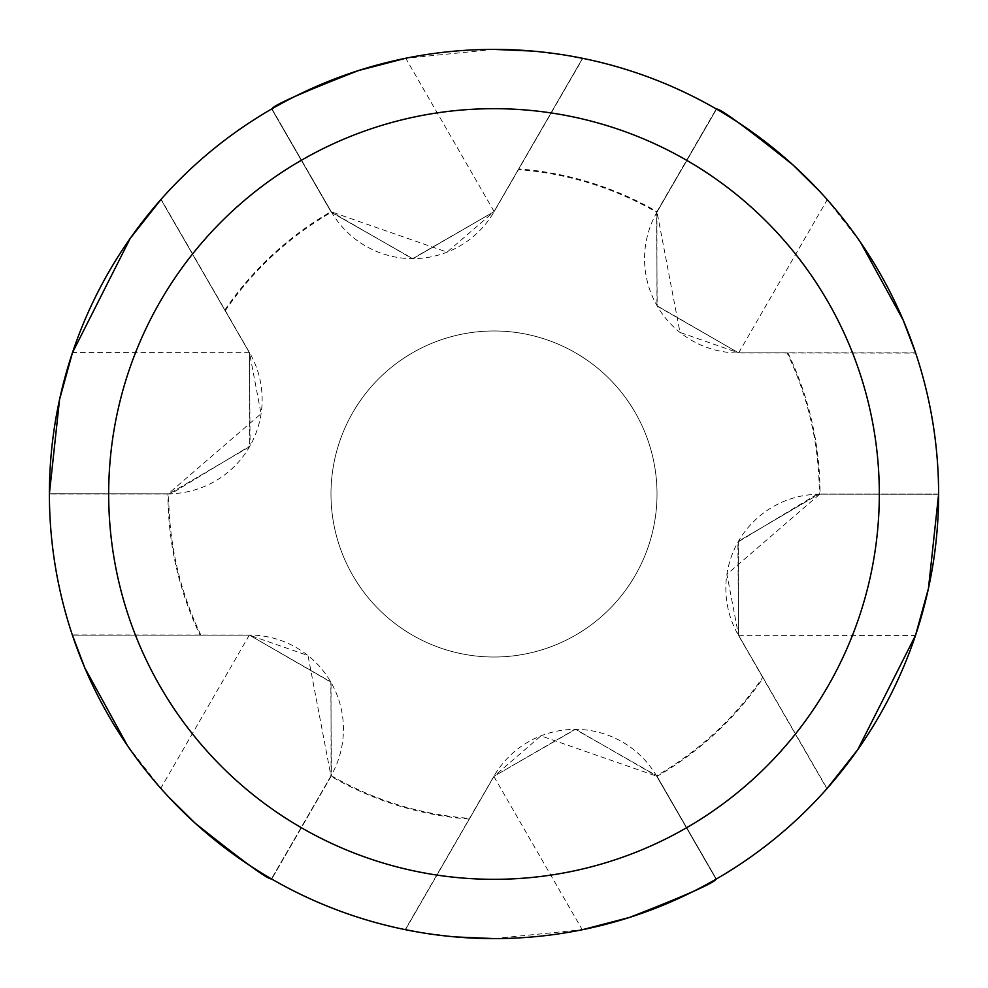 <?xml version="1.0" encoding="UTF-8"?>
<svg xmlns="http://www.w3.org/2000/svg" width="988" height="988" viewBox="0 0 988 988"><rect width="100%" height="100%" fill="white"/><g stroke="black" fill="none" stroke-linecap="round" stroke-linejoin="round"><path stroke-width="0.74" stroke-dasharray="4.94 3.71" d="M330.807 776.247L271.453 878.888L330.807 776.247A94.119 94.119 0 0 0 249.384 635.025L72.322 634.914A444.6 444.6 0 0 1 49.4 493.716L167.96 493.79A94.119 94.119 0 0 0 249.569 352.667L161.13 199.28A444.6 444.6 0 0 1 271.947 108.828L331.165 211.543L271.947 108.828M331.165 211.543A94.119 94.119 0 0 0 494.185 211.642L582.809 58.366A444.6 444.6 0 0 1 716.547 109.112L657.193 211.753L716.547 109.112M657.193 211.753A94.119 94.119 0 0 0 738.616 352.975L915.678 353.087A444.6 444.6 0 0 1 938.6 494.284L820.04 494.21L938.6 494.284M738.616 352.975L827.24 199.7L819.373 191.017M820.04 494.21A94.119 94.119 0 0 0 738.431 635.333L826.87 788.72A444.6 444.6 0 0 1 716.053 879.172L656.835 776.457L716.053 879.172M656.835 776.457A94.119 94.119 0 0 0 493.815 776.358L405.191 929.634A444.6 444.6 0 0 1 271.453 878.888M249.384 635.025L160.76 788.301L168.627 796.983M494 330.98A163.02 163.02 0 0 1 657.02 494A163.02 163.02 0 0 1 494 657.02A163.02 163.02 0 0 1 330.98 494A163.02 163.02 0 0 1 494 330.98A163.02 163.02 0 0 1 657.02 494A163.02 163.02 0 0 1 494 657.02A163.02 163.02 0 0 1 330.98 494A163.02 163.02 0 0 1 494 330.98M469.72 818.385L494.037 776.296L575.127 729.255L656.674 775.691L575.177 729.268L494.037 776.296L469.72 818.385A325.299 325.299 0 0 1 331.375 775.728L330.844 681.942L249.532 635.173L200.935 635.16L249.532 635.173L330.819 681.893L331.375 775.728M762.785 677.225L738.493 635.123L762.785 677.225A325.299 325.299 0 0 1 656.674 775.691M763.193 677.929L827.042 788.535L738.493 635.099L726.921 574.3L820.04 493.938L817.409 494L737.9 542.091L738.493 635.123L738.308 541.362L819.299 493.963L738.332 541.325L738.493 635.123L763.193 677.929A326.04 326.04 0 0 1 657.045 776.333L575.596 729.255L494.037 776.296L469.312 819.101A326.04 326.04 0 0 1 331.017 776.37L331.066 682.3L249.532 635.173L200.107 635.16A326.04 326.04 0 0 1 167.96 494.037L170.591 494L250.1 445.909L249.507 352.877L249.692 446.638L168.701 494.037L249.668 446.675L249.507 352.877L225.215 310.775A325.299 325.299 0 0 1 331.326 212.309L412.823 258.733L493.963 211.704L412.873 258.745L331.326 212.309M787.066 352.839L738.468 352.827L787.066 352.839A325.299 325.299 0 0 1 819.299 493.963M915.592 352.839L738.444 352.802L680.003 332.437L656.958 211.617L656.934 305.7L738.468 352.827L657.181 306.107L656.625 212.272L657.156 306.058L738.468 352.827L915.592 352.839A444.6 444.6 0 0 1 938.6 493.963L820.04 493.963L938.6 493.963M518.28 169.615L493.963 211.704L518.28 169.615A325.299 325.299 0 0 1 656.625 212.272M494.025 938.588L582.253 929.72M860.548 242.393L827.228 199.712M569.829 55.921L532.396 51.067M127.452 745.607L160.772 788.288M493.975 49.412L405.747 58.28M418.171 932.079L455.604 936.933M225.215 310.775L249.507 352.877L261.079 413.7L167.96 494.062L49.4 494.037L167.96 494.037M200.935 635.16A325.299 325.299 0 0 1 168.701 494.037M167.96 493.79L49.4 493.716M657.02 494A163.02 163.02 0 0 1 494 657.02A163.02 163.02 0 0 1 330.98 494A163.02 163.02 0 0 1 494 330.98A163.02 163.02 0 0 1 657.02 494A163.02 163.02 0 0 1 494 657.02A163.02 163.02 0 0 1 330.98 494A163.02 163.02 0 0 1 494 330.98A163.02 163.02 0 0 1 657.02 494M331.042 776.383L271.737 879.048L331.017 776.37L307.997 655.563L249.556 635.198L72.408 635.16A444.6 444.6 0 0 1 49.4 494.037M200.107 635.16L72.408 635.16M469.312 819.101L405.451 929.683A444.6 444.6 0 0 1 271.737 879.048M405.451 929.683L494.049 776.284L540.918 735.862L657.069 776.321L716.325 879.011L657.045 776.333M827.042 788.535A444.6 444.6 0 0 1 716.325 879.011M656.958 211.617L716.263 108.952L656.983 211.63A326.04 326.04 0 0 0 518.688 168.899L582.55 58.317A444.6 444.6 0 0 1 716.263 108.952M582.55 58.317L493.951 211.716L447.082 252.138L330.931 211.679L271.675 108.989L330.955 211.667L412.404 258.745L493.963 211.704L518.688 168.899M160.958 199.465L249.507 352.901L160.958 199.465A444.6 444.6 0 0 1 271.675 108.989M787.893 352.839A326.04 326.04 0 0 1 820.04 493.963M224.807 310.071A326.04 326.04 0 0 1 330.955 211.667M249.569 352.667L72.507 352.555M494.185 211.642L405.747 58.255M738.431 635.333L915.493 635.445M493.815 776.358L582.253 929.745"/><path stroke-width="1.48" d="M72.507 352.555L59.539 399.609L49.4 493.716M405.747 58.255L358.521 70.556C302.587 92.353 273.738 105.111 271.947 108.828M819.373 191.017L792.981 164.947C745.051 126.674 719.573 108.063 716.547 109.112M915.493 635.445L928.461 588.391L938.6 494.284M582.253 929.745L629.48 917.444C685.413 895.647 714.262 882.889 716.053 879.172M168.627 796.983L195.019 823.053C242.949 861.326 268.427 879.938 271.453 878.888M494 49.4A444.6 444.6 0 0 1 938.6 494A444.6 444.6 0 0 1 494 938.6A444.6 444.6 0 0 1 49.4 494A444.6 444.6 0 0 1 494 49.4L532.396 51.067M826.87 788.72L857.757 749.633L915.481 635.432M915.678 353.087L903.143 320.038L860.548 242.393M582.809 58.366L569.829 55.921M494 108.68A385.32 385.32 0 0 1 879.32 494A385.32 385.32 0 0 1 494 879.32A385.32 385.32 0 0 1 108.68 494A385.32 385.32 0 0 1 494 108.68M72.322 634.914L84.857 667.962L127.452 745.607M161.13 199.28L130.243 238.367L72.519 352.568M405.191 929.634L418.171 932.079M455.604 936.933L494 938.588"/></g></svg>
